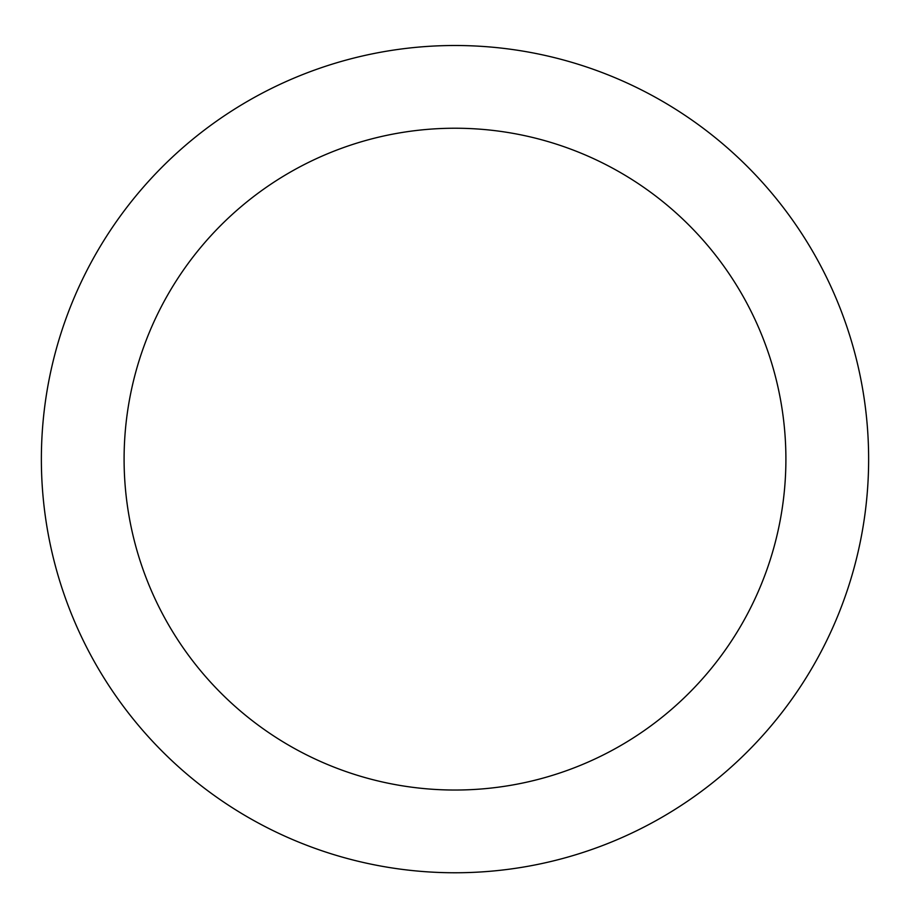<?xml version="1.0" encoding="UTF-8"?>
<svg xmlns="http://www.w3.org/2000/svg" width="910" height="910" viewBox="0 0 910 910"><rect width="100%" height="100%" fill="white"/><g stroke="black" fill="none" stroke-linecap="round" stroke-linejoin="round"><path stroke-width="1.36" d="M455 45.5A413.64 413.64 0 0 1 813.221 665.949A413.64 413.64 0 0 1 96.778 665.949A413.64 413.64 0 0 1 455 45.5M455 128.23A330.91 330.91 0 0 1 741.57 624.59A330.91 330.91 0 0 1 168.43 624.59A330.91 330.91 0 0 1 455 128.23"/></g></svg>
